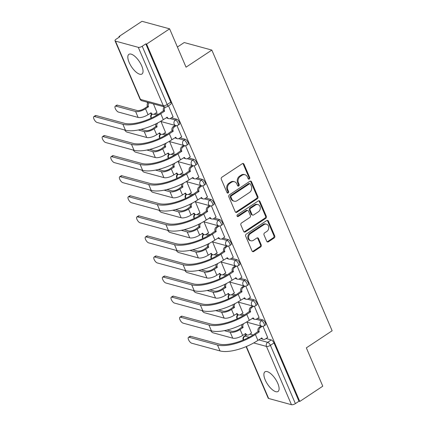 <?xml version="1.0" encoding="UTF-8"?>
<svg xmlns="http://www.w3.org/2000/svg" width="426" height="426" viewBox="0 0 426 426"><rect width="100%" height="100%" fill="white"/><g stroke="black" fill="none" stroke-linecap="round" stroke-linejoin="round"><path stroke-width="0.64" d="M249.322 179.021A1.038 0.868 105.3 0 0 249.737 177.61L243.986 164.191A1.486 1.241 105.3 0 0 242.309 163.68L221.877 177.227A1.486 1.241 105.3 0 0 221.286 179.239L227.037 192.653A1.038 0.868 105.3 0 0 228.624 191.604L227.878 189.868A4.755 3.962 105.3 0 1 229.779 183.42L231.483 182.291A4.755 3.962 105.3 0 1 234.465 181.742A4.755 3.962 105.3 0 1 236.845 183.92L237.591 185.656A1.038 0.868 105.3 0 0 239.178 184.607L238.438 182.871A4.755 3.962 105.3 0 1 240.333 176.423L242.037 175.294A4.755 3.962 105.3 0 1 245.019 174.745A4.755 3.962 105.3 0 1 247.405 176.923L248.145 178.659A1.038 0.868 105.3 0 0 249.322 179.021M248.299 178.904A1.038 0.868 105.3 0 0 248.928 177.386L243.182 163.973A1.486 1.241 105.3 0 0 242.815 163.483M227.186 192.898A1.038 0.868 105.3 0 0 227.819 191.38L227.074 189.645L227.878 189.868M237.74 185.901A1.038 0.868 105.3 0 0 238.374 184.383L237.628 182.647L238.438 182.871M277.789 383.368A11.806 4.718 -123.5 0 0 264.983 371.813A11.806 4.718 -123.5 0 0 265.217 379.939A11.806 4.718 -123.5 0 0 278.024 391.489A11.806 4.718 -123.5 0 0 277.789 383.368M141.72 65.886A11.806 4.718 -123.5 0 0 128.908 54.331A11.806 4.718 -123.5 0 0 129.147 62.457A11.806 4.718 -123.5 0 0 141.954 74.012A11.806 4.718 -123.5 0 0 141.72 65.886M266.751 241.281A1.486 1.241 105.3 0 0 268.428 241.792L274.158 237.99A1.486 1.241 105.3 0 0 274.754 235.977L268.364 221.078A1.486 1.241 105.3 0 0 266.692 220.567L246.26 234.108A1.486 1.241 105.3 0 0 245.664 236.121L252.054 251.02A1.486 1.241 105.3 0 0 253.726 251.532L260.653 246.942A1.486 1.241 105.3 0 0 261.245 244.929L258.513 238.555A1.486 1.241 105.3 0 0 256.835 238.043L253.401 240.317A3.972 3.312 105.3 0 1 250.909 240.775A3.972 3.312 105.3 0 1 248.598 237.554A3.972 3.312 105.3 0 1 250.509 233.56L263.955 224.646A3.972 3.312 105.3 0 1 266.452 224.188A3.972 3.312 105.3 0 1 268.763 227.409A3.972 3.312 105.3 0 1 266.852 231.403L264.61 232.889A1.486 1.241 105.3 0 0 264.019 234.902L266.751 241.281M138.29 47.339L115.483 41.12A3.025 1.15 -23.2 0 1 115.015 40.784A3.025 1.15 -23.2 0 1 116.181 39.149L119.765 36.774L118.96 36.556L141.975 21.3L169.617 28.84L186.045 67.175L211.834 50.082L332.136 330.768L306.347 347.861L322.78 386.196L299.771 401.452L146.603 44.091L145.798 43.873L142.215 46.248L167.189 104.519A3.025 1.209 56.5 0 1 167.248 106.606L170.837 104.226A3.025 1.209 56.5 0 0 170.773 102.144L167.189 104.519A3.025 1.15 -23.2 0 1 163.264 105.616L138.29 47.339A3.025 1.15 -23.2 0 0 142.215 46.248M169.617 28.84L146.603 44.091M257.325 198.724A1.486 1.241 105.3 0 0 257.922 196.705L251.537 181.806A1.486 1.241 105.3 0 0 249.86 181.295L229.428 194.836A1.486 1.241 105.3 0 0 228.837 196.855L235.221 211.754A1.486 1.241 105.3 0 0 236.899 212.265L257.325 198.724L256.521 198.5A1.486 1.241 105.3 0 0 257.112 196.487L250.728 181.588A1.486 1.241 105.3 0 0 250.366 181.098M259.951 201.439L266.335 216.339A1.486 1.241 105.3 0 1 265.744 218.357L245.312 231.898A1.486 1.241 105.3 0 1 243.635 231.387L240.903 225.013A1.486 1.241 105.3 0 1 241.494 222.995L249.78 217.505A1.486 1.241 105.3 0 0 250.376 215.487L248.566 211.259A1.486 1.241 105.3 0 0 246.888 210.748L238.262 216.467A1.038 0.868 105.3 0 1 237.5 214.699L258.273 200.928A1.486 1.241 105.3 0 1 259.951 201.439L259.146 201.221L265.531 216.12L266.335 216.339M249.95 334.128L253.076 334.985M266.069 338.526L271.271 339.943L267.688 342.323A3.025 1.209 56.5 0 1 270.404 345.332L295.378 403.608A3.025 1.15 156.8 0 1 291.453 404.7L268.646 398.48A3.025 1.15 156.8 0 1 268.178 398.14L246.1 346.631M118.96 36.556L119.211 37.142M147.087 102.176L147.572 103.31M177.413 47.03L184.192 42.541L211.834 50.082M299.771 401.452L298.961 401.228L295.378 403.608M156.917 112.342L153.456 103.912M173.036 116.735L168.488 105.781M165.517 132.406L161.007 121.532M181.636 136.805L176.987 125.601M174.117 152.476L169.607 141.597M190.236 156.869L185.587 145.671M182.722 172.541L178.206 161.667M198.835 176.939L194.187 165.741M191.322 192.611L186.806 181.732M207.441 197.004L202.787 185.805M199.922 212.68L195.412 201.802M216.041 217.074L211.387 205.875M208.522 232.745L204.011 221.871M224.64 237.138L219.992 225.94M217.122 252.815L212.611 241.936M233.24 257.208L228.592 246.01M225.727 272.88L221.211 262.006M241.846 277.278L237.191 266.074M234.327 292.95L229.811 282.071M250.445 297.343L245.791 286.144M242.926 313.014L238.416 302.14M259.045 317.413L254.397 306.214M241.35 314.063L244.476 314.915M257.469 318.456L262.672 319.878L261.399 320.719A3.025 1.209 56.5 0 1 263.843 323.174A3.025 1.209 56.5 0 1 264.173 325.815L265.446 324.974A3.025 1.209 -123.5 0 0 265.116 322.333A3.025 1.209 -123.5 0 0 262.672 319.878M232.745 293.993L235.876 294.845M248.864 298.392L254.072 299.808L252.799 300.655A3.025 1.209 56.5 0 1 255.243 303.11A3.025 1.209 56.5 0 1 255.573 305.751L256.846 304.904A3.025 1.209 -123.5 0 0 256.516 302.263A3.025 1.209 -123.5 0 0 254.072 299.808M224.145 273.929L227.276 274.781M240.264 278.322L245.467 279.744L244.199 280.585A3.025 1.209 56.5 0 1 246.638 283.04A3.025 1.209 56.5 0 1 246.974 285.681L248.246 284.84A3.025 1.209 -123.5 0 0 247.911 282.198A3.025 1.209 -123.5 0 0 245.467 279.744M215.545 253.859L218.671 254.711M231.664 258.257L236.867 259.674L235.594 260.515A3.025 1.209 56.5 0 1 238.038 262.975A3.025 1.209 56.5 0 1 238.374 265.611L239.641 264.77A3.025 1.209 -123.5 0 0 239.311 262.128A3.025 1.209 -123.5 0 0 236.867 259.674M206.945 233.794L210.071 234.646M223.064 238.187L228.267 239.609L226.994 240.45A3.025 1.209 56.5 0 1 229.438 242.905A3.025 1.209 56.5 0 1 229.768 245.546L231.041 244.7A3.025 1.209 -123.5 0 0 230.711 242.064A3.025 1.209 -123.5 0 0 228.267 239.609M198.346 213.724L201.471 214.576M214.459 218.117L219.667 219.539L218.394 220.38A3.025 1.209 56.5 0 1 220.838 222.835A3.025 1.209 56.5 0 1 221.169 225.476L222.441 224.635A3.025 1.209 -123.5 0 0 222.111 221.994A3.025 1.209 -123.5 0 0 219.667 219.539M189.74 193.654L192.871 194.512M205.859 198.053L211.067 199.469L209.794 200.316A3.025 1.209 56.5 0 1 212.239 202.771A3.025 1.209 56.5 0 1 212.569 205.412L213.841 204.565A3.025 1.209 -123.5 0 0 213.506 201.929A3.025 1.209 -123.5 0 0 211.067 199.469M181.141 173.59L184.266 174.442M197.259 177.983L202.462 179.405L201.194 180.246A3.025 1.209 56.5 0 1 203.633 182.701A3.025 1.209 56.5 0 1 203.969 185.342L205.241 184.501A3.025 1.209 -123.5 0 0 204.906 181.859A3.025 1.209 -123.5 0 0 202.462 179.405M172.541 153.52L175.666 154.372M188.659 157.918L193.862 159.335L192.589 160.181A3.025 1.209 56.5 0 1 195.033 162.636A3.025 1.209 56.5 0 1 195.364 165.277L196.636 164.431A3.025 1.209 -123.5 0 0 196.306 161.789A3.025 1.209 -123.5 0 0 193.862 159.335M163.941 133.455L167.067 134.307M180.06 137.848L185.262 139.27L183.989 140.111A3.025 1.209 56.5 0 1 186.434 142.566A3.025 1.209 56.5 0 1 186.764 145.207L188.036 144.366A3.025 1.209 -123.5 0 0 187.706 141.725A3.025 1.209 -123.5 0 0 185.262 139.27M155.336 113.385L158.467 114.237M171.454 117.784L176.662 119.2L175.39 120.041A3.025 1.209 56.5 0 1 177.834 122.502A3.025 1.209 56.5 0 1 178.164 125.137L179.437 124.296A3.025 1.209 -123.5 0 0 179.106 121.655A3.025 1.209 -123.5 0 0 176.662 119.2M267.645 337.477L262.996 326.279M251.526 333.084L247.016 322.205M298.961 401.228L273.987 342.957A3.025 1.209 -123.5 0 0 271.271 339.943M145.798 43.873L170.773 102.144M245.019 174.745L244.215 174.527A4.755 3.962 105.3 0 0 241.233 175.07L242.037 175.294M237.628 182.647A4.755 3.962 105.3 0 1 239.529 176.199L241.233 175.07M234.465 181.742L233.661 181.524A4.755 3.962 105.3 0 0 230.679 182.067L231.483 182.291M227.074 189.645A4.755 3.962 105.3 0 1 228.975 183.196L230.679 182.067M235.583 212.239A1.486 1.241 105.3 0 0 236.089 212.047L256.521 198.5M250.541 184.25A1.038 0.868 105.3 0 0 249.37 183.894L231.435 195.779A1.038 0.868 105.3 0 0 231.02 197.19L231.803 199.022A4.755 3.962 105.3 0 0 234.183 201.2A4.755 3.962 105.3 0 0 237.165 200.651L249.423 192.525A4.755 3.962 105.3 0 0 251.324 186.082L250.541 184.25M250.019 183.771L249.215 183.553A1.038 0.868 105.3 0 0 248.56 183.67L249.37 183.894M234.183 201.2L233.379 200.981A4.755 3.962 105.3 0 1 230.999 198.798L230.21 196.972A1.038 0.868 105.3 0 1 230.626 195.561L248.56 183.67M244.002 231.877A1.486 1.241 105.3 0 0 244.508 231.68L264.935 218.133A1.486 1.241 105.3 0 0 265.531 216.12M247.82 210.577L247.011 210.359A1.486 1.241 105.3 0 0 246.079 210.529L237.452 216.248L238.262 216.467M258.38 211.807A3.972 3.312 105.3 0 0 260.291 207.813A3.972 3.312 105.3 0 0 257.98 204.592A3.972 3.312 105.3 0 0 255.483 205.05L250.744 208.192A1.486 1.241 105.3 0 0 250.153 210.204L251.963 214.438A1.486 1.241 105.3 0 0 253.64 214.944L258.38 211.807M257.98 204.592L257.171 204.374A3.972 3.312 105.3 0 0 254.679 204.831L255.483 205.05M252.709 215.119L251.904 214.896A1.486 1.241 105.3 0 1 251.159 214.214L249.348 209.986A1.486 1.241 105.3 0 1 249.94 207.973L254.679 204.831M259.146 201.221A1.486 1.241 105.3 0 0 258.779 200.737M266.452 224.188L265.643 223.97A3.972 3.312 105.3 0 0 263.151 224.427L263.955 224.646M250.909 240.775L250.105 240.557A3.972 3.312 105.3 0 1 247.794 237.335A3.972 3.312 105.3 0 1 249.7 233.341L263.151 224.427M252.416 251.51A1.486 1.241 105.3 0 0 252.922 251.313L259.844 246.723A1.486 1.241 105.3 0 0 260.44 244.71L257.703 238.331A1.486 1.241 105.3 0 0 257.341 237.846M267.113 241.766A1.486 1.241 105.3 0 0 267.619 241.569L273.354 237.772A1.486 1.241 105.3 0 0 273.945 235.754L267.56 220.854A1.486 1.241 105.3 0 0 267.198 220.37M115.238 106.196L116.74 105.201A3.483 1.39 56.5 0 1 117.395 105.142L137.103 110.515A5.676 2.162 -23.2 0 0 144.462 108.465L147.465 106.473L148.514 106.761L145.506 108.752A7.641 2.907 156.8 0 1 135.601 111.511L115.893 106.138A3.483 1.39 -123.5 0 0 115.238 106.196A3.483 1.39 -123.5 0 0 115.622 109.232A3.483 1.39 -123.5 0 0 118.428 112.059L138.136 117.432A7.641 2.907 156.8 0 0 148.046 114.669L151.134 112.869A3.025 2.524 105.3 0 0 152.652 114.259A3.025 2.524 105.3 0 0 154.547 113.907L157.034 112.262M147.465 106.473L147.385 106.282A3.025 2.524 -74.7 0 1 148.205 102.485M149.254 102.767A3.025 2.524 105.3 0 0 148.434 106.564L148.514 106.761M152.652 114.259L151.603 113.971A3.025 2.524 -74.7 0 1 150.389 113.114M94.519 116.538A3.483 1.39 -123.5 0 0 93.864 116.596A3.483 1.39 -123.5 0 0 94.247 119.631A3.483 1.39 -123.5 0 0 97.053 122.454L125.425 130.191L122.885 124.275L94.519 116.538L96.02 115.542L124.392 123.279A27.243 10.368 -23.2 0 0 159.713 113.438L163.504 110.675A3.025 2.524 -74.7 0 1 164.324 106.878M93.864 116.596L95.365 115.6A3.483 1.39 56.5 0 1 96.02 115.542M163.584 110.866L164.633 111.154L160.762 113.721A29.208 11.119 156.8 0 1 122.885 124.275M165.437 107.107A3.025 2.524 105.3 0 0 164.548 110.962L164.633 111.154M125.425 130.191A29.208 11.119 156.8 0 0 163.296 119.642L167.253 117.267A3.025 2.524 105.3 0 0 168.771 118.652L167.722 118.364A3.025 2.524 -74.7 0 1 166.507 117.512M168.771 118.652A3.025 2.524 105.3 0 0 170.666 118.306L173.153 116.66M124.632 129.978A3.483 1.39 -123.5 0 0 127.033 132.124L146.736 137.497A7.641 2.907 156.8 0 0 156.646 134.738L159.734 132.939A3.025 2.524 105.3 0 0 161.252 134.323A3.025 2.524 105.3 0 0 163.147 133.977L165.634 132.332M141.134 129.339L145.703 130.585A5.676 2.162 -23.2 0 0 153.062 128.535L155.985 126.346A3.025 2.524 -74.7 0 1 155.964 123.844M156.07 126.543L157.114 126.826L154.111 128.817A7.641 2.907 156.8 0 1 144.201 131.581L138.285 129.967M157.78 122.912A3.025 2.524 105.3 0 0 157.034 126.634L157.114 126.826M161.252 134.323L160.203 134.041A3.025 2.524 -74.7 0 1 158.989 133.184M133.231 150.043A3.483 1.39 -123.5 0 0 135.633 152.194L155.336 157.567A7.641 2.907 156.8 0 0 165.245 154.803L168.334 153.003A3.025 2.524 105.3 0 0 169.852 154.393A3.025 2.524 105.3 0 0 171.753 154.047L174.234 152.396M149.734 149.404L154.303 150.65A5.676 2.162 -23.2 0 0 161.662 148.599L164.585 146.416A3.025 2.524 -74.7 0 1 164.564 143.913M164.67 146.608L165.719 146.895L162.711 148.887A7.641 2.907 156.8 0 1 152.801 151.651L146.885 150.037M166.38 142.976A3.025 2.524 105.3 0 0 165.634 146.704L165.719 146.895M169.852 154.393L168.802 154.105A3.025 2.524 -74.7 0 1 167.588 153.254M103.119 136.608A3.483 1.39 -123.5 0 0 102.464 136.666A3.483 1.39 -123.5 0 0 102.847 139.701A3.483 1.39 -123.5 0 0 105.659 142.524L134.025 150.261L131.49 144.339L103.119 136.608L104.626 135.612L132.992 143.344A27.243 10.368 -23.2 0 0 168.313 133.503L172.104 130.745A3.025 2.524 -74.7 0 1 173.313 126.639L175.182 125.398M102.464 136.666L103.971 135.665A3.483 1.39 56.5 0 1 104.626 135.612M172.184 130.936L173.233 131.224L169.362 133.791A29.208 11.119 156.8 0 1 131.49 144.339M176.3 125.638L174.362 126.921A3.025 2.524 105.3 0 0 173.153 131.027L173.233 131.224M134.025 150.261A29.208 11.119 156.8 0 0 171.896 139.707L175.853 137.332A3.025 2.524 105.3 0 0 177.37 138.722L176.321 138.434A3.025 2.524 -74.7 0 1 175.107 137.577M177.37 138.722A3.025 2.524 105.3 0 0 179.266 138.37L181.753 136.725M111.719 156.672A3.483 1.39 -123.5 0 0 111.064 156.731A3.483 1.39 -123.5 0 0 111.447 159.766A3.483 1.39 -123.5 0 0 114.259 162.594L142.625 170.325L140.09 164.409L111.719 156.672L113.225 155.676L141.592 163.414A27.243 10.368 -23.2 0 0 176.912 153.573L180.704 150.809A3.025 2.524 -74.7 0 1 181.913 146.704L183.787 145.463M111.064 156.731L112.57 155.735A3.483 1.39 56.5 0 1 113.225 155.676M180.789 151.006L181.833 151.289L177.961 153.855A29.208 11.119 156.8 0 1 140.09 164.409M184.9 145.703L182.962 146.991A3.025 2.524 105.3 0 0 181.753 151.097L181.833 151.289M142.625 170.325A29.208 11.119 156.8 0 0 180.496 159.777L184.453 157.402A3.025 2.524 105.3 0 0 185.97 158.786L184.921 158.504A3.025 2.524 -74.7 0 1 183.707 157.647M185.97 158.786A3.025 2.524 105.3 0 0 187.871 158.44L190.353 156.795M141.831 170.112A3.483 1.39 -123.5 0 0 144.233 172.258L163.935 177.631A7.641 2.907 156.8 0 0 173.845 174.873L176.939 173.073A3.025 2.524 105.3 0 0 178.451 174.458A3.025 2.524 105.3 0 0 180.352 174.112L182.834 172.466M158.334 169.473L162.902 170.72A5.676 2.162 -23.2 0 0 170.262 168.669L173.185 166.481A3.025 2.524 -74.7 0 1 173.164 163.978M173.27 166.678L174.319 166.96L171.311 168.957A7.641 2.907 156.8 0 1 161.401 171.715L155.49 170.102M174.98 163.046A3.025 2.524 105.3 0 0 174.234 166.768L174.319 166.96M178.451 174.458L177.408 174.175A3.025 2.524 -74.7 0 1 176.188 173.318M150.431 190.177A3.483 1.39 -123.5 0 0 152.833 192.328L172.541 197.701A7.641 2.907 156.8 0 0 182.45 194.938L185.539 193.138A3.025 2.524 105.3 0 0 187.057 194.528A3.025 2.524 105.3 0 0 188.952 194.181L191.439 192.531M166.939 189.543L171.508 190.789A5.676 2.162 -23.2 0 0 178.867 188.739L181.79 186.551A3.025 2.524 -74.7 0 1 181.764 184.048M181.87 186.742L182.919 187.03L179.91 189.022A7.641 2.907 156.8 0 1 170.001 191.785L164.09 190.172M183.579 183.116A3.025 2.524 105.3 0 0 182.834 186.838L182.919 187.03M187.057 194.528L186.008 194.24A3.025 2.524 -74.7 0 1 184.793 193.388M159.036 210.247A3.483 1.39 -123.5 0 0 161.433 212.393L181.141 217.771A7.641 2.907 156.8 0 0 191.05 215.008L194.139 213.208A3.025 2.524 105.3 0 0 195.656 214.597A3.025 2.524 105.3 0 0 197.552 214.246L200.039 212.601M175.539 209.608L180.107 210.854A5.676 2.162 -23.2 0 0 187.467 208.804L190.39 206.621A3.025 2.524 -74.7 0 1 190.363 204.113M190.47 206.812L191.519 207.1L188.516 209.091A7.641 2.907 156.8 0 1 178.606 211.85L172.69 210.236M192.185 203.181A3.025 2.524 105.3 0 0 191.439 206.903L191.519 207.1M195.656 214.597L194.607 214.31A3.025 2.524 -74.7 0 1 193.393 213.453M120.324 176.742A3.483 1.39 -123.5 0 0 119.669 176.801A3.483 1.39 -123.5 0 0 120.047 179.836A3.483 1.39 -123.5 0 0 122.858 182.658L151.225 190.395L148.69 184.479L120.324 176.742L121.825 175.746L150.192 183.484A27.243 10.368 -23.2 0 0 185.512 173.638L189.304 170.879A3.025 2.524 -74.7 0 1 190.518 166.774L192.387 165.533M119.669 176.801L121.17 175.805A3.483 1.39 56.5 0 1 121.825 175.746M189.389 171.071L190.438 171.358L186.561 173.925A29.208 11.119 156.8 0 1 148.69 184.479M193.505 165.773L191.562 167.056A3.025 2.524 105.3 0 0 190.353 171.167L190.438 171.358M151.225 190.395A29.208 11.119 156.8 0 0 189.096 179.841L193.053 177.466A3.025 2.524 105.3 0 0 194.57 178.856L193.521 178.569A3.025 2.524 -74.7 0 1 192.307 177.717M194.57 178.856A3.025 2.524 105.3 0 0 196.471 178.51L198.953 176.859M128.924 196.807A3.483 1.39 -123.5 0 0 128.269 196.865A3.483 1.39 -123.5 0 0 128.652 199.9A3.483 1.39 -123.5 0 0 131.458 202.728L159.83 210.46L157.29 204.544L128.924 196.807L130.425 195.811L158.797 203.548A27.243 10.368 -23.2 0 0 194.118 193.708L197.909 190.944A3.025 2.524 -74.7 0 1 199.118 186.838L200.987 185.603M128.269 196.865L129.77 195.869A3.483 1.39 56.5 0 1 130.425 195.811M197.989 191.141L199.038 191.423L195.161 193.995A29.208 11.119 156.8 0 1 157.29 204.544M202.105 185.843L200.167 187.126A3.025 2.524 105.3 0 0 198.953 191.231L199.038 191.423M159.83 210.46A29.208 11.119 156.8 0 0 197.701 199.911L201.658 197.536A3.025 2.524 105.3 0 0 203.17 198.921L202.126 198.638A3.025 2.524 -74.7 0 1 200.912 197.781M203.17 198.921A3.025 2.524 105.3 0 0 205.071 198.575L207.558 196.929M137.523 216.877A3.483 1.39 -123.5 0 0 136.868 216.935A3.483 1.39 -123.5 0 0 137.252 219.97A3.483 1.39 -123.5 0 0 140.058 222.793L168.43 230.53L165.895 224.614L137.523 216.877L139.025 215.881L167.397 223.618A27.243 10.368 -23.2 0 0 202.717 213.772L206.509 211.014A3.025 2.524 -74.7 0 1 207.718 206.908L209.587 205.667M136.868 216.935L138.37 215.939A3.483 1.39 56.5 0 1 139.025 215.881M206.589 211.205L207.638 211.493L203.766 214.06A29.208 11.119 156.8 0 1 165.895 224.614M210.705 205.907L208.767 207.196A3.025 2.524 105.3 0 0 207.558 211.301L207.638 211.493M168.43 230.53A29.208 11.119 156.8 0 0 206.301 219.976L210.258 217.601A3.025 2.524 105.3 0 0 211.775 218.991L210.726 218.703A3.025 2.524 -74.7 0 1 209.512 217.851M211.775 218.991A3.025 2.524 105.3 0 0 213.671 218.644L216.158 216.994M167.636 230.312A3.483 1.39 -123.5 0 0 170.038 232.463L189.74 237.836A7.641 2.907 156.8 0 0 199.65 235.077L202.739 233.278A3.025 2.524 105.3 0 0 204.256 234.662A3.025 2.524 105.3 0 0 206.157 234.316L208.639 232.671M184.138 229.678L188.707 230.924A5.676 2.162 -23.2 0 0 196.066 228.874L198.99 226.685A3.025 2.524 -74.7 0 1 198.969 224.182M199.075 226.877L200.119 227.165L197.116 229.156A7.641 2.907 156.8 0 1 187.206 231.92L181.29 230.306M200.784 223.251A3.025 2.524 105.3 0 0 200.039 226.973L200.119 227.165M204.256 234.662L203.207 234.375A3.025 2.524 -74.7 0 1 201.993 233.523M146.123 236.947A3.483 1.39 -123.5 0 0 145.468 237A3.483 1.39 -123.5 0 0 145.852 240.04A3.483 1.39 -123.5 0 0 148.663 242.863L177.03 250.6L174.495 244.678L146.123 236.947L147.63 235.945L175.997 243.683A27.243 10.368 -23.2 0 0 211.317 233.842L215.109 231.084A3.025 2.524 -74.7 0 1 216.317 226.978L218.192 225.737M145.468 237L146.975 236.004A3.483 1.39 56.5 0 1 147.63 235.945M215.194 231.275L216.238 231.558L212.366 234.13A29.208 11.119 156.8 0 1 174.495 244.678M219.305 225.977L217.366 227.26A3.025 2.524 105.3 0 0 216.158 231.366L216.238 231.558M177.03 250.6A29.208 11.119 156.8 0 0 214.901 240.046L218.857 237.671A3.025 2.524 105.3 0 0 220.375 239.055L219.326 238.773A3.025 2.524 -74.7 0 1 218.112 237.916M220.375 239.055A3.025 2.524 105.3 0 0 222.271 238.709L224.758 237.064M176.236 250.381A3.483 1.39 -123.5 0 0 178.638 252.533L198.34 257.906A7.641 2.907 156.8 0 0 208.25 255.142L211.339 253.342A3.025 2.524 105.3 0 0 212.856 254.732A3.025 2.524 105.3 0 0 214.757 254.381L217.239 252.735M192.738 249.742L197.307 250.989A5.676 2.162 -23.2 0 0 204.666 248.938L207.59 246.755A3.025 2.524 -74.7 0 1 207.569 244.252M207.675 246.947L208.724 247.234L205.715 249.226A7.641 2.907 156.8 0 1 195.806 251.984L189.889 250.376M209.384 243.315A3.025 2.524 105.3 0 0 208.639 247.037L208.724 247.234M212.856 254.732L211.807 254.444A3.025 2.524 -74.7 0 1 210.593 253.587M154.729 257.011A3.483 1.39 -123.5 0 0 154.074 257.07A3.483 1.39 -123.5 0 0 154.452 260.105A3.483 1.39 -123.5 0 0 157.263 262.927L185.63 270.664L183.095 264.748L154.729 257.011L156.23 256.015L184.596 263.753A27.243 10.368 -23.2 0 0 219.917 253.912L223.709 251.148A3.025 2.524 -74.7 0 1 224.917 247.043L226.792 245.802M154.074 257.07L155.575 256.074A3.483 1.39 56.5 0 1 156.23 256.015M223.794 251.34L224.843 251.628L220.966 254.194A29.208 11.119 156.8 0 1 183.095 264.748M227.905 246.042L225.966 247.33A3.025 2.524 105.3 0 0 224.758 251.436L224.843 251.628M185.63 270.664A29.208 11.119 156.8 0 0 223.501 260.116L227.457 257.741A3.025 2.524 105.3 0 0 228.975 259.125L227.926 258.838A3.025 2.524 -74.7 0 1 226.712 257.986M228.975 259.125A3.025 2.524 105.3 0 0 230.876 258.779L233.357 257.134M184.836 270.451A3.483 1.39 -123.5 0 0 187.238 272.597L206.945 277.97A7.641 2.907 156.8 0 0 216.85 275.212L219.944 273.412A3.025 2.524 105.3 0 0 221.456 274.797A3.025 2.524 105.3 0 0 223.357 274.45L225.839 272.805M201.338 269.812L205.912 271.058A5.676 2.162 -23.2 0 0 213.266 269.008L216.19 266.82A3.025 2.524 -74.7 0 1 216.168 264.317M216.275 267.017L217.324 267.299L214.315 269.291A7.641 2.907 156.8 0 1 204.405 272.054L198.495 270.441M217.984 263.385A3.025 2.524 105.3 0 0 217.239 267.107L217.324 267.299M221.456 274.797L220.412 274.514A3.025 2.524 -74.7 0 1 219.198 273.657M163.328 277.081A3.483 1.39 -123.5 0 0 162.673 277.14A3.483 1.39 -123.5 0 0 163.051 280.175A3.483 1.39 -123.5 0 0 165.863 282.997L194.229 290.734L191.695 284.813L163.328 277.081L164.83 276.085L193.196 283.817A27.243 10.368 -23.2 0 0 228.517 273.977L232.308 271.218A3.025 2.524 -74.7 0 1 233.523 267.113L235.392 265.872M162.673 277.14L164.175 276.139A3.483 1.39 56.5 0 1 164.83 276.085M232.394 271.41L233.443 271.697L229.566 274.264A29.208 11.119 156.8 0 1 191.695 284.813M236.51 266.112L234.566 267.395A3.025 2.524 105.3 0 0 233.357 271.5L233.443 271.697M194.229 290.734A29.208 11.119 156.8 0 0 232.106 280.18L236.063 277.805A3.025 2.524 105.3 0 0 237.575 279.195L236.531 278.908A3.025 2.524 -74.7 0 1 235.312 278.05M237.575 279.195A3.025 2.524 105.3 0 0 239.476 278.844L241.957 277.198M193.436 290.516A3.483 1.39 -123.5 0 0 195.838 292.667L215.545 298.04A7.641 2.907 156.8 0 0 225.455 295.277L228.544 293.477A3.025 2.524 105.3 0 0 230.061 294.867A3.025 2.524 105.3 0 0 231.957 294.52L234.444 292.87M209.943 289.877L214.512 291.123A5.676 2.162 -23.2 0 0 221.871 289.073L224.795 286.89A3.025 2.524 -74.7 0 1 224.768 284.387M224.875 287.081L225.924 287.369L222.915 289.361A7.641 2.907 156.8 0 1 213.005 292.124L207.095 290.511M226.584 283.45A3.025 2.524 105.3 0 0 225.839 287.177L225.924 287.369M230.061 294.867L229.012 294.579A3.025 2.524 -74.7 0 1 227.798 293.727M171.928 297.146A3.483 1.39 -123.5 0 0 171.273 297.204A3.483 1.39 -123.5 0 0 171.657 300.239A3.483 1.39 -123.5 0 0 174.463 303.067L202.835 310.799L200.295 304.883L171.928 297.146L173.43 296.15L201.802 303.887A27.243 10.368 -23.2 0 0 237.122 294.047L240.914 291.283A3.025 2.524 -74.7 0 1 242.122 287.177L243.991 285.937M171.273 297.204L172.775 296.208A3.483 1.39 56.5 0 1 173.43 296.15M240.994 291.48L242.043 291.762L238.166 294.329A29.208 11.119 156.8 0 1 200.295 304.883M245.11 286.176L243.171 287.465A3.025 2.524 105.3 0 0 241.957 291.57L242.043 291.762M202.835 310.799A29.208 11.119 156.8 0 0 240.706 300.25L244.662 297.875A3.025 2.524 105.3 0 0 246.18 299.26L245.131 298.977A3.025 2.524 -74.7 0 1 243.917 298.12M246.18 299.26A3.025 2.524 105.3 0 0 248.076 298.914L250.563 297.268M202.041 310.586A3.483 1.39 -123.5 0 0 204.443 312.732L224.145 318.105A7.641 2.907 156.8 0 0 234.055 315.346L237.144 313.547A3.025 2.524 105.3 0 0 238.661 314.931A3.025 2.524 105.3 0 0 240.557 314.585L243.044 312.94M218.543 309.947L223.112 311.193A5.676 2.162 -23.2 0 0 230.471 309.143L233.395 306.954A3.025 2.524 -74.7 0 1 233.368 304.452M233.475 307.151L234.524 307.434L231.52 309.43A7.641 2.907 156.8 0 1 221.611 312.189L215.694 310.575M235.189 303.52A3.025 2.524 105.3 0 0 234.444 307.242L234.524 307.434M238.661 314.931L237.612 314.649A3.025 2.524 -74.7 0 1 236.398 313.792M180.528 317.216A3.483 1.39 -123.5 0 0 179.873 317.274A3.483 1.39 -123.5 0 0 180.257 320.309A3.483 1.39 -123.5 0 0 183.063 323.132L211.434 330.869L208.9 324.953L180.528 317.216L182.03 316.22L210.401 323.957A27.243 10.368 -23.2 0 0 245.722 314.111L249.514 311.353A3.025 2.524 -74.7 0 1 250.722 307.247L252.591 306.006M179.873 317.274L181.375 316.278A3.483 1.39 56.5 0 1 182.03 316.22M249.593 311.544L250.642 311.832L246.771 314.399A29.208 11.119 156.8 0 1 208.9 324.953M253.71 306.246L251.771 307.529A3.025 2.524 105.3 0 0 250.563 311.64L250.642 311.832M211.434 330.869A29.208 11.119 156.8 0 0 249.306 320.315L253.262 317.94A3.025 2.524 105.3 0 0 254.78 319.33L253.731 319.042A3.025 2.524 -74.7 0 1 252.517 318.19M254.78 319.33A3.025 2.524 105.3 0 0 256.676 318.983L259.162 317.333M210.641 330.651A3.483 1.39 -123.5 0 0 213.043 332.802L232.745 338.175A7.641 2.907 156.8 0 0 242.655 335.411L245.743 333.611A3.025 2.524 105.3 0 0 247.261 335.001A3.025 2.524 105.3 0 0 249.162 334.655L251.644 333.004M227.143 330.017L231.712 331.263A5.676 2.162 -23.2 0 0 239.071 329.213L241.995 327.024A3.025 2.524 -74.7 0 1 241.973 324.521M242.08 327.216L243.124 327.503L240.12 329.495A7.641 2.907 156.8 0 1 230.21 332.259L224.294 330.645M243.789 323.59A3.025 2.524 105.3 0 0 243.044 327.312L243.124 327.503M247.261 335.001L246.212 334.714A3.025 2.524 -74.7 0 1 244.998 333.862M189.128 337.28A3.483 1.39 -123.5 0 0 188.473 337.339A3.483 1.39 -123.5 0 0 188.856 340.374A3.483 1.39 -123.5 0 0 191.668 343.202L220.034 350.933L217.5 345.017L189.128 337.28L190.635 336.284L219.001 344.022A27.243 10.368 -23.2 0 0 254.322 334.181L258.113 331.417A3.025 2.524 -74.7 0 1 259.322 327.312L261.197 326.076M188.473 337.339L189.98 336.343A3.483 1.39 56.5 0 1 190.635 336.284M258.199 331.614L259.242 331.897L255.371 334.469A29.208 11.119 156.8 0 1 217.5 345.017M262.31 326.316L260.371 327.599A3.025 2.524 105.3 0 0 259.162 331.705L259.242 331.897M220.034 350.933A29.208 11.119 156.8 0 0 257.906 340.385L261.862 338.01A3.025 2.524 105.3 0 0 263.38 339.394L262.331 339.112A3.025 2.524 -74.7 0 1 261.117 338.255M263.38 339.394A3.025 2.524 105.3 0 0 265.281 339.048L267.762 337.403M248.928 177.386L249.737 177.61M227.819 191.38L228.624 191.604M238.374 184.383L239.178 184.607M246.75 334.863L244.881 336.103L249.125 337.259M258.688 339.868L267.688 342.323A3.025 2.524 -74.7 0 0 266.479 346.429L253.699 342.941M246.372 346.514L268.646 398.48M291.453 404.7L266.479 346.429A3.025 1.15 -23.2 0 0 270.404 345.332L273.987 342.957M115.483 41.12L140.458 99.396L163.264 105.616A3.025 2.524 105.3 0 0 164.782 107.001A3.025 3.025 0 0 0 167.248 106.606M239.971 314.878L243.124 315.735M256.09 319.271L261.399 320.719A3.025 2.524 -74.7 0 0 260.19 324.825A3.025 2.524 -74.7 0 0 261.708 326.215A3.025 3.025 0 0 0 264.173 325.815M231.371 294.808L234.524 295.671M247.49 299.206L252.799 300.655A3.025 2.524 -74.7 0 0 251.59 304.76A3.025 2.524 -74.7 0 0 253.103 306.145A3.025 3.025 0 0 0 255.573 305.751M222.771 274.743L225.924 275.601M238.89 279.137L244.199 280.585A3.025 2.524 -74.7 0 0 242.985 284.69A3.025 2.524 -74.7 0 0 244.503 286.08A3.025 3.025 0 0 0 246.974 285.681M214.171 254.673L217.324 255.536M230.29 259.072L235.594 260.515A3.025 2.524 -74.7 0 0 234.385 264.621A3.025 2.524 -74.7 0 0 235.903 266.01A3.025 3.025 0 0 0 238.374 265.611M205.572 234.609L208.719 235.466M221.69 239.002L226.994 240.45A3.025 2.524 -74.7 0 0 225.785 244.556A3.025 2.524 -74.7 0 0 227.303 245.94A3.025 3.025 0 0 0 229.768 245.546M196.966 214.539L200.119 215.396M213.085 218.937L218.394 220.38A3.025 2.524 -74.7 0 0 217.185 224.486A3.025 2.524 -74.7 0 0 218.698 225.876A3.025 3.025 0 0 0 221.169 225.476M188.367 194.474L191.519 195.332M204.485 198.867L209.794 200.316A3.025 2.524 -74.7 0 0 208.58 204.421A3.025 2.524 -74.7 0 0 210.098 205.806A3.025 3.025 0 0 0 212.569 205.412M179.767 174.404L182.919 175.262M195.885 178.798L201.194 180.246A3.025 2.524 -74.7 0 0 199.98 184.351A3.025 2.524 -74.7 0 0 201.498 185.741A3.025 3.025 0 0 0 203.969 185.342M171.167 154.334L174.314 155.197M187.286 158.733L192.589 160.181A3.025 2.524 -74.7 0 0 191.38 164.287A3.025 2.524 -74.7 0 0 192.898 165.671A3.025 3.025 0 0 0 195.364 165.277M162.567 134.27L165.714 135.127M178.68 138.663L183.989 140.111A3.025 2.524 -74.7 0 0 182.781 144.217A3.025 2.524 -74.7 0 0 184.298 145.607A3.025 3.025 0 0 0 186.764 145.207M153.962 114.2L157.114 115.063M170.08 118.598L175.39 120.041A3.025 2.524 -74.7 0 0 174.181 124.147A3.025 2.524 -74.7 0 0 175.693 125.537A3.025 3.025 0 0 0 178.164 125.137M151.427 118.055A3.025 2.524 -74.7 0 1 151.374 117.933A3.025 2.524 105.3 0 1 152.194 114.131M160.027 138.12A3.025 2.524 -74.7 0 1 159.974 137.997A3.025 2.524 105.3 0 1 160.794 134.201M168.632 158.19A3.025 2.524 -74.7 0 1 168.574 158.067A3.025 2.524 105.3 0 1 169.394 154.265M177.232 178.254A3.025 2.524 -74.7 0 1 177.173 178.132A3.025 2.524 105.3 0 1 177.999 174.335M185.832 198.324A3.025 2.524 -74.7 0 1 185.773 198.202A3.025 2.524 105.3 0 1 186.599 194.405M194.432 218.394A3.025 2.524 -74.7 0 1 194.378 218.266A3.025 2.524 105.3 0 1 195.199 214.47M203.032 238.459A3.025 2.524 -74.7 0 1 202.978 238.336A3.025 2.524 105.3 0 1 203.798 234.54M211.637 258.529A3.025 2.524 -74.7 0 1 211.578 258.406A3.025 2.524 105.3 0 1 212.398 254.604M220.237 278.593A3.025 2.524 -74.7 0 1 220.178 278.471A3.025 2.524 105.3 0 1 221.003 274.674M228.837 298.663A3.025 2.524 -74.7 0 1 228.778 298.541A3.025 2.524 105.3 0 1 229.603 294.739M237.436 318.728A3.025 2.524 -74.7 0 1 237.383 318.605A3.025 2.524 105.3 0 1 238.203 314.809M246.398 334.767L244.311 336.151A3.025 1.209 56.5 0 1 244.881 336.103A3.025 2.524 -74.7 0 0 243.56 339.9M141.975 100.781A3.025 2.524 105.3 0 1 140.458 99.396A3.025 1.15 156.8 0 1 139.989 99.056A3.025 3.025 0 0 0 141.975 100.781L164.782 107.001M239.529 176.199L240.333 176.423M228.975 183.196L229.779 183.42M243.182 163.973L243.986 164.191M236.089 212.047L236.899 212.265M250.728 181.588L251.537 181.806M257.112 196.487L257.922 196.705M230.626 195.561L231.435 195.779M230.21 196.972L231.02 197.19M230.999 198.798L231.803 199.022M264.935 218.133L265.744 218.357M244.508 231.68L245.312 231.898M246.079 210.529L246.888 210.748M249.94 207.973L250.744 208.192M249.348 209.986L250.153 210.204M251.159 214.214L251.963 214.438M249.7 233.341L250.509 233.56M257.703 238.331L258.513 238.555M260.44 244.71L261.245 244.929M259.844 246.723L260.653 246.942M252.922 251.313L253.726 251.532M267.56 220.854L268.364 221.078M273.945 235.754L274.754 235.977M273.354 237.772L274.158 237.99M267.619 241.569L268.428 241.792M117.395 105.142L115.893 106.138M147.385 106.282L148.434 106.564M145.506 108.752L148.046 114.669M150.868 112.799L151.134 112.869M135.601 111.511L138.136 117.432M164.548 110.962L163.504 110.675M163.296 119.642L160.762 113.721M167.253 117.267L166.987 117.193M155.985 126.346L157.034 126.634M154.111 128.817L156.646 134.738M159.468 132.864L159.734 132.939M144.201 131.581L146.736 137.497M164.585 146.416L165.634 146.704M162.711 148.887L165.245 154.803M152.801 151.651L155.336 157.567M173.153 131.027L172.104 130.745M171.896 139.707L169.362 133.791M174.362 126.921L173.313 126.639M175.853 137.332L175.587 137.263M181.753 151.097L180.704 150.809M180.496 159.777L177.961 153.855M182.962 146.991L181.913 146.704M173.185 166.481L174.234 166.768M171.311 168.957L173.845 174.873M176.673 172.999L176.939 173.073M161.401 171.715L163.935 177.631M181.79 186.551L182.834 186.838M179.91 189.022L182.45 194.938M185.273 193.069L185.539 193.138M170.001 191.785L172.541 197.701M190.39 206.621L191.439 206.903M188.516 209.091L191.05 215.008M193.873 213.133L194.139 213.208M178.606 211.85L181.141 217.771M190.353 171.167L189.304 170.879M189.096 179.841L186.561 173.925M191.562 167.056L190.518 166.774M198.953 191.231L197.909 190.944M197.701 199.911L195.161 193.995M200.167 187.126L199.118 186.838M201.658 197.536L201.391 197.462M207.558 211.301L206.509 211.014M206.301 219.976L203.766 214.06M208.767 207.196L207.718 206.908M210.258 217.601L209.991 217.532M198.99 226.685L200.039 226.973M197.116 229.156L199.65 235.077M202.472 233.203L202.739 233.278M187.206 231.92L189.74 237.836M216.158 231.366L215.109 231.084M214.901 240.046L212.366 234.13M217.366 227.26L216.317 226.978M218.857 237.671L218.591 237.596M207.59 246.755L208.639 247.037M205.715 249.226L208.25 255.142M195.806 251.984L198.34 257.906M224.758 251.436L223.709 251.148M223.501 260.116L220.966 254.194M225.966 247.33L224.917 247.043M216.19 266.82L217.239 267.107M214.315 269.291L216.85 275.212M219.678 273.338L219.944 273.412M204.405 272.054L206.945 277.97M233.357 271.5L232.308 271.218M232.106 280.18L229.566 274.264M234.566 267.395L233.523 267.113M236.063 277.805L235.796 277.736M224.795 286.89L225.839 287.177M222.915 289.361L225.455 295.277M228.277 293.407L228.544 293.477M213.005 292.124L215.545 298.04M241.957 291.57L240.914 291.283M240.706 300.25L238.166 294.329M243.171 287.465L242.122 287.177M244.662 297.875L244.396 297.801M233.395 306.954L234.444 307.242M231.52 309.43L234.055 315.346M236.877 313.472L237.144 313.547M221.611 312.189L224.145 318.105M250.563 311.64L249.514 311.353M249.306 320.315L246.771 314.399M251.771 307.529L250.722 307.247M253.262 317.94L252.996 317.871M241.995 327.024L243.044 327.312M240.12 329.495L242.655 335.411M245.477 333.542L245.743 333.611M230.21 332.259L232.745 338.175M259.162 331.705L258.113 331.417M257.906 340.385L255.371 334.469M260.371 327.599L259.322 327.312M261.862 338.01L261.596 337.935M175.693 125.537L160.495 121.389M151.805 114.024A3.025 3.025 0 0 0 151.219 118.151M184.298 145.607L169.095 141.459M160.405 134.094A3.025 3.025 0 0 0 159.819 138.221M192.898 165.671L177.695 161.529M169.005 154.159A3.025 3.025 0 0 0 168.419 158.286M201.498 185.741L186.295 181.593M177.605 174.229A3.025 3.025 0 0 0 177.019 178.356M210.098 205.806L194.895 201.663M186.205 194.299A3.025 3.025 0 0 0 185.619 198.42M218.698 225.876L203.5 221.728M194.81 214.363A3.025 3.025 0 0 0 194.224 218.49M227.303 245.94L212.1 241.798M203.41 234.433A3.025 3.025 0 0 0 202.824 238.56M235.903 266.01L220.7 261.862M212.01 254.498A3.025 3.025 0 0 0 211.424 258.625M244.503 286.08L229.3 281.932M220.609 274.568A3.025 3.025 0 0 0 220.024 278.695M253.103 306.145L237.9 302.002M229.209 294.632A3.025 3.025 0 0 0 228.629 298.759M261.708 326.215L246.505 322.067M237.815 314.702A3.025 3.025 0 0 0 237.229 318.829M244.311 336.151A3.025 3.025 0 0 0 243.198 339.868M115.015 40.784L139.989 99.056"/></g></svg>
